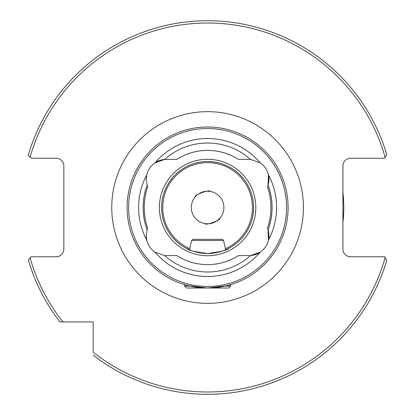 <?xml version="1.0" encoding="UTF-8"?>
<svg xmlns="http://www.w3.org/2000/svg" width="415" height="415" viewBox="0 0 415 415"><rect width="100%" height="100%" fill="white"/><g stroke="black" fill="none" stroke-linecap="round" stroke-linejoin="round"><path stroke-width="0.62" d="M186.511 248.393L189.531 249.809L191.6 240.472L223.592 240.472L225.661 249.809L228.681 248.393C227.446 250.178 220.422 251.884 207.609 253.508C194.754 251.879 187.72 250.172 186.511 248.393M207.676 288.01L226.331 285.8L233.147 283.85L230.6 284.654L230.6 286.091L228.681 288.01L186.511 288.01L184.597 286.091L184.597 284.654L182.05 283.85L188.82 285.79L207.339 288.01M146.262 235.684A19.936 19.936 0 0 0 146.744 240.031L146.262 235.684L147.123 229.884A19.936 19.936 0 0 1 147.719 228.193A63.35 63.35 0 0 1 147.719 186.817A19.936 19.936 0 0 1 147.123 185.126L146.262 179.327L146.744 174.98A19.936 19.936 0 0 0 146.262 179.327M260.184 162.83A19.936 19.936 0 0 1 268.453 174.98L268.069 185.126A19.936 19.936 0 0 0 268.453 174.98A69.004 69.004 0 0 1 268.453 240.031A19.936 19.936 0 0 1 260.184 252.18L250.603 255.552A19.936 19.936 0 0 1 249 255.614L238.386 255.614A57.12 57.12 0 0 1 176.806 255.614L166.197 255.614A19.936 19.936 0 0 1 164.594 255.552L155.008 252.18A19.936 19.936 0 0 1 146.744 240.031A69.004 69.004 0 0 1 146.744 174.98A19.936 19.936 0 0 1 155.008 162.83L164.594 159.459A64.481 64.481 0 0 1 250.603 159.459L260.184 162.83A69.004 69.004 0 0 0 155.008 162.83A19.936 19.936 0 0 1 166.197 159.396L176.806 159.396A57.12 57.12 0 0 1 238.386 159.396L249 159.396A19.936 19.936 0 0 1 250.603 159.459M288.098 207.505A80.505 80.505 0 0 1 207.599 288.01A80.505 80.505 0 0 1 127.094 207.505A80.505 80.505 0 0 1 207.599 127A80.505 80.505 0 0 1 288.098 207.505M161.596 207.505A46.003 46.003 0 0 1 207.599 161.502A46.003 46.003 0 0 1 253.601 207.505A46.003 46.003 0 0 1 207.599 253.508A46.003 46.003 0 0 1 161.596 207.505M159.381 207.505A48.213 48.213 0 0 1 207.599 159.287A48.213 48.213 0 0 1 255.811 207.505A48.213 48.213 0 0 1 207.599 255.718A48.213 48.213 0 0 1 159.381 207.505M286.568 207.505A78.969 78.969 0 0 1 207.599 286.475A78.969 78.969 0 0 1 128.629 207.505A78.969 78.969 0 0 1 207.599 128.536A78.969 78.969 0 0 1 286.568 207.505M220.007 218.062C221.299 220.085 205.181 225.947 204.875 223.571C205.192 225.947 221.288 220.09 220.007 218.062M195.19 196.949C193.898 194.925 209.995 189.064 210.317 191.44C210.006 189.058 193.893 194.931 195.19 196.949M342.92 222.808A136.187 136.187 0 0 0 342.92 192.202M191.305 207.505A16.294 16.294 0 0 1 207.599 191.211A16.294 16.294 0 0 1 223.887 207.505A16.294 16.294 0 0 1 207.599 223.799A16.294 16.294 0 0 1 191.305 207.505M147.123 229.884A64.481 64.481 0 0 1 147.123 185.126M164.594 255.552A64.481 64.481 0 0 0 250.603 255.552A19.936 19.936 0 0 0 267.473 228.193A63.35 63.35 0 0 0 267.473 186.817A19.936 19.936 0 0 0 268.069 185.126A64.481 64.481 0 0 1 268.069 229.884L268.453 240.031M134.802 35.488C134.725 35.228 152.684 28.687 152.787 28.941M280.39 379.523C280.473 379.782 262.508 386.324 262.404 386.069M59.968 321.936L93.168 321.936L93.168 352.216A184.488 184.488 0 0 0 385.146 257.632L384.648 256.766L350.587 256.766A7.667 7.667 0 0 1 342.92 249.099L342.92 165.912A7.667 7.667 0 0 1 350.587 158.245L384.648 158.245L386.733 154.593A186.786 186.786 0 0 0 28.267 155.257L31.255 158.245L56.175 158.245A7.667 7.667 0 0 1 63.843 165.912L63.843 249.099A7.667 7.667 0 0 1 56.175 256.766L31.255 256.766L28.267 259.754A186.786 186.786 0 0 0 59.968 321.936L62.888 321.936A184.488 184.488 0 0 1 30.124 257.897L28.267 259.754A186.786 186.786 0 0 0 59.968 321.936M71.919 321.936L75.955 321.936M386.733 154.593A186.786 186.786 0 0 0 28.267 155.257L30.124 157.114A184.488 184.488 0 0 1 385.146 157.378M386.733 260.418L385.146 257.632L386.733 260.418A186.786 186.786 0 0 1 93.168 355.136A186.786 186.786 0 0 0 386.733 260.418M260.184 252.18A69.004 69.004 0 0 1 155.008 252.18M196.098 287.185L196.098 287.87M191.6 240.472L192.752 239.325L222.44 239.325L223.592 240.472M184.597 286.091L190.132 286.091M225.06 286.091L230.6 286.091M219.099 287.185L219.099 287.87M111.76 207.505A95.839 95.839 0 0 1 207.599 111.666A95.839 95.839 0 0 1 303.432 207.505A95.839 95.839 0 0 1 207.599 303.344A95.839 95.839 0 0 1 111.76 207.505M189.785 248.668A44.851 44.851 0 0 1 207.599 162.654A44.851 44.851 0 0 1 225.407 248.668"/></g></svg>
